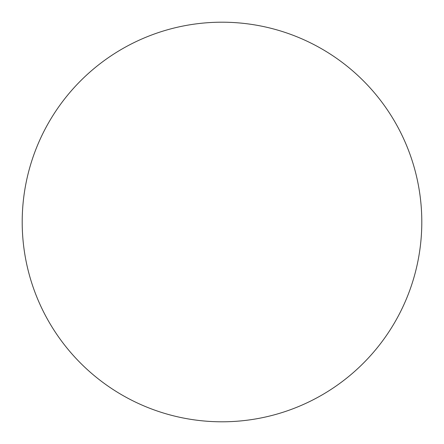 <?xml version="1.0" encoding="UTF-8"?>
<svg xmlns="http://www.w3.org/2000/svg" width="444" height="444" viewBox="0 0 444 444"><rect width="100%" height="100%" fill="white"/><g stroke="black" fill="none" stroke-linecap="round" stroke-linejoin="round"><path stroke-width="0.67" d="M421.8 222A199.8 199.8 0 0 0 222 22.2A199.8 199.8 0 0 0 22.2 222A199.8 199.8 0 0 0 222 421.8A199.8 199.8 0 0 0 421.8 222"/></g></svg>

